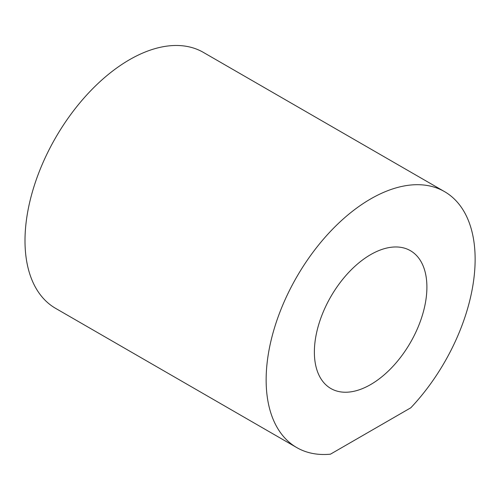 <?xml version="1.0" encoding="UTF-8"?>
<svg xmlns="http://www.w3.org/2000/svg" width="500" height="500" viewBox="0 0 500 500"><rect width="100%" height="100%" fill="white"/><g stroke="black" fill="none" stroke-linecap="round" stroke-linejoin="round"><path stroke-width="0.75" d="M426.9 287.119A79.575 45.944 -60 0 1 392.169 367.194A79.575 45.944 -60 0 1 330.85 388.512A79.575 45.944 -60 0 1 330.85 296.631A79.575 45.944 -60 0 1 410.419 250.688A79.575 45.944 -60 0 1 426.9 287.119M330.444 454.181L410.825 407.775A147.775 85.319 120 0 0 444.525 191.619A147.775 85.319 120 0 0 296.744 276.944A147.775 85.319 120 0 0 296.75 447.581A147.775 85.319 120 0 0 330.444 454.181M444.525 191.619L203.381 52.4A147.775 85.319 120 0 0 55.606 137.719A147.775 85.319 120 0 0 55.606 308.356L296.75 447.581"/></g></svg>

